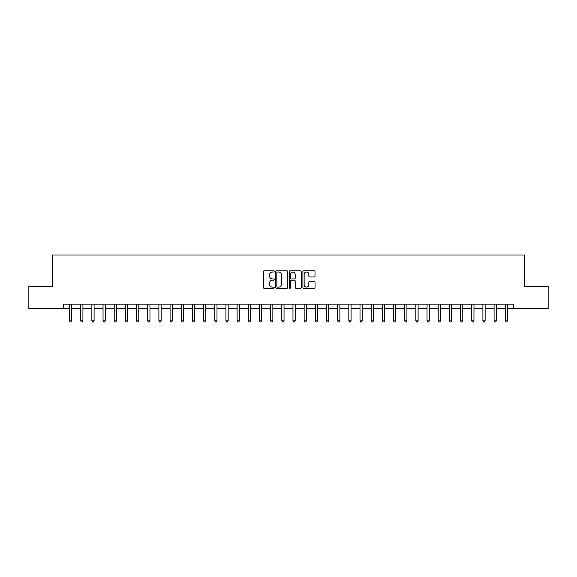 <?xml version="1.0" encoding="UTF-8"?>
<svg xmlns="http://www.w3.org/2000/svg" width="577" height="577" viewBox="0 0 577 577"><rect width="100%" height="100%" fill="white"/><g stroke="black" fill="none" stroke-linecap="round" stroke-linejoin="round"><path stroke-width="0.87" d="M274.198 271.406A0.613 0.613 0 0 0 273.585 270.786L264.266 270.786A0.88 0.88 0 0 0 263.386 271.666L263.386 287.461A0.88 0.88 0 0 0 264.266 288.334L273.585 288.334A0.613 0.613 0 0 0 274.198 287.721A0.613 0.613 0 0 0 273.585 287.108L272.38 287.108A2.806 2.806 0 0 1 269.574 284.302L269.574 282.982A2.806 2.806 0 0 1 272.38 280.177L273.585 280.177A0.613 0.613 0 0 0 274.198 279.564A0.613 0.613 0 0 0 273.585 278.951L272.38 278.951A2.806 2.806 0 0 1 269.574 276.138L269.574 274.825A2.806 2.806 0 0 1 272.38 272.019L273.585 272.019A0.613 0.613 0 0 0 274.198 271.406M314.14 276.974A0.88 0.88 0 0 0 315.02 276.094L315.02 271.666A0.88 0.88 0 0 0 314.14 270.786L303.79 270.786A0.88 0.88 0 0 0 302.911 271.666L302.911 287.461A0.88 0.88 0 0 0 303.79 288.334L314.14 288.334A0.88 0.88 0 0 0 315.02 287.461L315.02 282.11A0.88 0.88 0 0 0 314.14 281.23L309.712 281.23A0.88 0.88 0 0 0 308.832 282.11L308.832 284.757A2.344 2.344 0 0 1 306.488 287.108A2.344 2.344 0 0 1 304.137 284.757L304.137 274.363A2.344 2.344 0 0 1 306.488 272.019A2.344 2.344 0 0 1 308.832 274.363L308.832 276.094A0.88 0.88 0 0 0 309.712 276.974L314.14 276.974M63.484 308.608L28.85 308.608L28.85 286.264L52.312 286.264L52.312 254.984L524.688 254.984L524.688 286.264L548.15 286.264L548.15 308.608L513.516 308.608L513.516 304.144L63.484 304.144L63.484 308.608L69.521 308.608M287.735 271.666A0.88 0.88 0 0 0 286.856 270.786L276.506 270.786A0.88 0.88 0 0 0 275.626 271.666L275.626 287.461A0.88 0.88 0 0 0 276.506 288.334L286.856 288.334A0.88 0.88 0 0 0 287.735 287.461L287.735 271.666M290.144 270.786L300.494 270.786A0.88 0.88 0 0 1 301.374 271.666L301.374 287.461A0.88 0.88 0 0 1 300.494 288.334L296.066 288.334A0.88 0.88 0 0 1 295.193 287.461L295.193 281.057A0.88 0.88 0 0 0 294.313 280.177L291.371 280.177A0.88 0.88 0 0 0 290.498 281.057L290.498 287.721A0.613 0.613 0 0 1 289.885 288.334A0.613 0.613 0 0 1 289.265 287.721L289.265 271.666A0.88 0.88 0 0 1 290.144 270.786M71.75 308.608L80.693 308.608M82.922 308.608L91.866 308.608M94.094 308.608L103.038 308.608M105.274 308.608L114.21 308.608M116.446 308.608L125.382 308.608M127.618 308.608L136.554 308.608M138.79 308.608L147.726 308.608M149.962 308.608L158.899 308.608M161.134 308.608L170.071 308.608M172.307 308.608L181.243 308.608M183.479 308.608L192.415 308.608M194.651 308.608L203.587 308.608M205.823 308.608L214.759 308.608M216.995 308.608L225.932 308.608M228.167 308.608L237.104 308.608M239.34 308.608L248.276 308.608M250.512 308.608L259.448 308.608M261.684 308.608L270.627 308.608M272.856 308.608L281.8 308.608M284.028 308.608L292.972 308.608M295.2 308.608L304.144 308.608M306.373 308.608L315.316 308.608M317.552 308.608L326.488 308.608M328.724 308.608L337.66 308.608M339.896 308.608L348.833 308.608M351.068 308.608L360.005 308.608M362.241 308.608L371.177 308.608M373.413 308.608L382.349 308.608M384.585 308.608L393.521 308.608M395.757 308.608L404.693 308.608M406.929 308.608L415.866 308.608M418.101 308.608L427.038 308.608M429.274 308.608L438.21 308.608M440.446 308.608L449.382 308.608M451.618 308.608L460.554 308.608M462.79 308.608L471.726 308.608M473.962 308.608L482.906 308.608M485.134 308.608L494.078 308.608M496.307 308.608L505.25 308.608M507.479 308.608L513.516 308.608M277.465 272.019A0.613 0.613 0 0 0 276.852 272.632L276.852 286.495A0.613 0.613 0 0 0 277.465 287.108L278.741 287.108A2.806 2.806 0 0 0 281.547 284.302L281.547 274.825A2.806 2.806 0 0 0 278.741 272.019L277.465 272.019M295.193 274.407A2.344 2.344 0 0 0 292.842 272.063A2.344 2.344 0 0 0 290.498 274.407L290.498 278.071A0.88 0.88 0 0 0 291.371 278.951L294.313 278.951A0.88 0.88 0 0 0 295.193 278.071L295.193 274.407M71.865 304.144L71.815 304.252A0.894 0.894 0 0 0 71.75 304.591L71.75 320.855L69.521 320.855L69.521 304.591A0.894 0.894 0 0 0 69.456 304.252L69.406 304.144M71.75 320.855L71.079 322.016L70.185 322.016L69.521 320.855M83.038 304.144L82.987 304.252A0.894 0.894 0 0 0 82.922 304.591L82.922 320.855L80.693 320.855L80.693 304.591A0.894 0.894 0 0 0 80.629 304.252L80.578 304.144M82.922 320.855L82.251 322.016L81.364 322.016L80.693 320.855M94.21 304.144L94.159 304.252A0.894 0.894 0 0 0 94.094 304.591L94.094 320.855L91.866 320.855L91.866 304.591A0.894 0.894 0 0 0 91.801 304.252L91.75 304.144M94.094 320.855L93.431 322.016L92.536 322.016L91.866 320.855M105.382 304.144L105.331 304.252A0.894 0.894 0 0 0 105.274 304.591L105.274 320.855L103.038 320.855L103.038 304.591A0.894 0.894 0 0 0 102.973 304.252L102.922 304.144M105.274 320.855L104.603 322.016L103.709 322.016L103.038 320.855M116.554 304.144L116.511 304.252A0.894 0.894 0 0 0 116.446 304.591L116.446 320.855L114.21 320.855L114.21 304.591A0.894 0.894 0 0 0 114.145 304.252L114.095 304.144M116.446 320.855L115.775 322.016L114.881 322.016L114.21 320.855M127.726 304.144L127.683 304.252A0.894 0.894 0 0 0 127.618 304.591L127.618 320.855L125.382 320.855L125.382 304.591A0.894 0.894 0 0 0 125.317 304.252L125.274 304.144M127.618 320.855L126.947 322.016L126.053 322.016L125.382 320.855M138.898 304.144L138.855 304.252A0.894 0.894 0 0 0 138.79 304.591L138.79 320.855L136.554 320.855L136.554 304.591A0.894 0.894 0 0 0 136.489 304.252L136.446 304.144M138.79 320.855L138.119 322.016L137.225 322.016L136.554 320.855M150.07 304.144L150.027 304.252A0.894 0.894 0 0 0 149.962 304.591L149.962 320.855L147.726 320.855L147.726 304.591A0.894 0.894 0 0 0 147.662 304.252L147.618 304.144M149.962 320.855L149.292 322.016L148.397 322.016L147.726 320.855M161.243 304.144L161.199 304.252A0.894 0.894 0 0 0 161.134 304.591L161.134 320.855L158.899 320.855L158.899 304.591A0.894 0.894 0 0 0 158.834 304.252L158.79 304.144M161.134 320.855L160.464 322.016L159.569 322.016L158.899 320.855M172.415 304.144L172.372 304.252A0.894 0.894 0 0 0 172.307 304.591L172.307 320.855L170.071 320.855L170.071 304.591A0.894 0.894 0 0 0 170.006 304.252L169.963 304.144M172.307 320.855L171.636 322.016L170.742 322.016L170.071 320.855M183.587 304.144L183.544 304.252A0.894 0.894 0 0 0 183.479 304.591L183.479 320.855L181.243 320.855L181.243 304.591A0.894 0.894 0 0 0 181.178 304.252L181.135 304.144M183.479 320.855L182.808 322.016L181.914 322.016L181.243 320.855M194.759 304.144L194.716 304.252A0.894 0.894 0 0 0 194.651 304.591L194.651 320.855L192.415 320.855L192.415 304.591A0.894 0.894 0 0 0 192.35 304.252L192.307 304.144M194.651 320.855L193.98 322.016L193.086 322.016L192.415 320.855M205.931 304.144L205.888 304.252A0.894 0.894 0 0 0 205.823 304.591L205.823 320.855L203.587 320.855L203.587 304.591A0.894 0.894 0 0 0 203.522 304.252L203.479 304.144M205.823 320.855L205.152 322.016L204.258 322.016L203.587 320.855M217.103 304.144L217.06 304.252A0.894 0.894 0 0 0 216.995 304.591L216.995 320.855L214.759 320.855L214.759 304.591A0.894 0.894 0 0 0 214.694 304.252L214.651 304.144M216.995 320.855L216.325 322.016L215.43 322.016L214.759 320.855M228.276 304.144L228.232 304.252A0.894 0.894 0 0 0 228.167 304.591L228.167 320.855L225.932 320.855L225.932 304.591A0.894 0.894 0 0 0 225.867 304.252L225.823 304.144M228.167 320.855L227.497 322.016L226.602 322.016L225.932 320.855M239.448 304.144L239.405 304.252A0.894 0.894 0 0 0 239.34 304.591L239.34 320.855L237.104 320.855L237.104 304.591A0.894 0.894 0 0 0 237.039 304.252L236.996 304.144M239.34 320.855L238.669 322.016L237.774 322.016L237.104 320.855M250.62 304.144L250.577 304.252A0.894 0.894 0 0 0 250.512 304.591L250.512 320.855L248.276 320.855L248.276 304.591A0.894 0.894 0 0 0 248.211 304.252L248.168 304.144M250.512 320.855L249.841 322.016L248.947 322.016L248.276 320.855M261.799 304.144L261.749 304.252A0.894 0.894 0 0 0 261.684 304.591L261.684 320.855L259.448 320.855L259.448 304.591A0.894 0.894 0 0 0 259.39 304.252L259.34 304.144M261.684 320.855L261.013 322.016L260.119 322.016L259.448 320.855M272.971 304.144L272.921 304.252A0.894 0.894 0 0 0 272.856 304.591L272.856 320.855L270.627 320.855L270.627 304.591A0.894 0.894 0 0 0 270.563 304.252L270.512 304.144M272.856 320.855L272.185 322.016L271.291 322.016L270.627 320.855M284.144 304.144L284.093 304.252A0.894 0.894 0 0 0 284.028 304.591L284.028 320.855L281.8 320.855L281.8 304.591A0.894 0.894 0 0 0 281.735 304.252L281.684 304.144M284.028 320.855L283.357 322.016L282.47 322.016L281.8 320.855M295.316 304.144L295.265 304.252A0.894 0.894 0 0 0 295.2 304.591L295.2 320.855L292.972 320.855L292.972 304.591A0.894 0.894 0 0 0 292.907 304.252L292.856 304.144M295.2 320.855L294.53 322.016L293.643 322.016L292.972 320.855M306.488 304.144L306.437 304.252A0.894 0.894 0 0 0 306.373 304.591L306.373 320.855L304.144 320.855L304.144 304.591A0.894 0.894 0 0 0 304.079 304.252L304.029 304.144M306.373 320.855L305.709 322.016L304.815 322.016L304.144 320.855M317.66 304.144L317.61 304.252A0.894 0.894 0 0 0 317.552 304.591L317.552 320.855L315.316 320.855L315.316 304.591A0.894 0.894 0 0 0 315.251 304.252L315.201 304.144M317.552 320.855L316.881 322.016L315.987 322.016L315.316 320.855M328.832 304.144L328.789 304.252A0.894 0.894 0 0 0 328.724 304.591L328.724 320.855L326.488 320.855L326.488 304.591A0.894 0.894 0 0 0 326.423 304.252L326.38 304.144M328.724 320.855L328.053 322.016L327.159 322.016L326.488 320.855M340.004 304.144L339.961 304.252A0.894 0.894 0 0 0 339.896 304.591L339.896 320.855L337.66 320.855L337.66 304.591A0.894 0.894 0 0 0 337.595 304.252L337.552 304.144M339.896 320.855L339.226 322.016L338.331 322.016L337.66 320.855M351.177 304.144L351.133 304.252A0.894 0.894 0 0 0 351.068 304.591L351.068 320.855L348.833 320.855L348.833 304.591A0.894 0.894 0 0 0 348.768 304.252L348.724 304.144M351.068 320.855L350.398 322.016L349.503 322.016L348.833 320.855M362.349 304.144L362.306 304.252A0.894 0.894 0 0 0 362.241 304.591L362.241 320.855L360.005 320.855L360.005 304.591A0.894 0.894 0 0 0 359.94 304.252L359.897 304.144M362.241 320.855L361.57 322.016L360.675 322.016L360.005 320.855M373.521 304.144L373.478 304.252A0.894 0.894 0 0 0 373.413 304.591L373.413 320.855L371.177 320.855L371.177 304.591A0.894 0.894 0 0 0 371.112 304.252L371.069 304.144M373.413 320.855L372.742 322.016L371.848 322.016L371.177 320.855M384.693 304.144L384.65 304.252A0.894 0.894 0 0 0 384.585 304.591L384.585 320.855L382.349 320.855L382.349 304.591A0.894 0.894 0 0 0 382.284 304.252L382.241 304.144M384.585 320.855L383.914 322.016L383.02 322.016L382.349 320.855M395.865 304.144L395.822 304.252A0.894 0.894 0 0 0 395.757 304.591L395.757 320.855L393.521 320.855L393.521 304.591A0.894 0.894 0 0 0 393.456 304.252L393.413 304.144M395.757 320.855L395.086 322.016L394.192 322.016L393.521 320.855M407.037 304.144L406.994 304.252A0.894 0.894 0 0 0 406.929 304.591L406.929 320.855L404.693 320.855L404.693 304.591A0.894 0.894 0 0 0 404.628 304.252L404.585 304.144M406.929 320.855L406.258 322.016L405.364 322.016L404.693 320.855M418.21 304.144L418.166 304.252A0.894 0.894 0 0 0 418.101 304.591L418.101 320.855L415.866 320.855L415.866 304.591A0.894 0.894 0 0 0 415.801 304.252L415.757 304.144M418.101 320.855L417.431 322.016L416.536 322.016L415.866 320.855M429.382 304.144L429.338 304.252A0.894 0.894 0 0 0 429.274 304.591L429.274 320.855L427.038 320.855L427.038 304.591A0.894 0.894 0 0 0 426.973 304.252L426.93 304.144M429.274 320.855L428.603 322.016L427.708 322.016L427.038 320.855M440.554 304.144L440.511 304.252A0.894 0.894 0 0 0 440.446 304.591L440.446 320.855L438.21 320.855L438.21 304.591A0.894 0.894 0 0 0 438.145 304.252L438.102 304.144M440.446 320.855L439.775 322.016L438.881 322.016L438.21 320.855M451.726 304.144L451.683 304.252A0.894 0.894 0 0 0 451.618 304.591L451.618 320.855L449.382 320.855L449.382 304.591A0.894 0.894 0 0 0 449.317 304.252L449.274 304.144M451.618 320.855L450.947 322.016L450.053 322.016L449.382 320.855M462.905 304.144L462.855 304.252A0.894 0.894 0 0 0 462.79 304.591L462.79 320.855L460.554 320.855L460.554 304.591A0.894 0.894 0 0 0 460.489 304.252L460.446 304.144M462.79 320.855L462.119 322.016L461.225 322.016L460.554 320.855M474.078 304.144L474.027 304.252A0.894 0.894 0 0 0 473.962 304.591L473.962 320.855L471.726 320.855L471.726 304.591A0.894 0.894 0 0 0 471.669 304.252L471.618 304.144M473.962 320.855L473.291 322.016L472.397 322.016L471.726 320.855M485.25 304.144L485.199 304.252A0.894 0.894 0 0 0 485.134 304.591L485.134 320.855L482.906 320.855L482.906 304.591A0.894 0.894 0 0 0 482.841 304.252L482.79 304.144M485.134 320.855L484.464 322.016L483.569 322.016L482.906 320.855M496.422 304.144L496.371 304.252A0.894 0.894 0 0 0 496.307 304.591L496.307 320.855L494.078 320.855L494.078 304.591A0.894 0.894 0 0 0 494.013 304.252L493.962 304.144M496.307 320.855L495.636 322.016L494.749 322.016L494.078 320.855M507.594 304.144L507.544 304.252A0.894 0.894 0 0 0 507.479 304.591L507.479 320.855L505.25 320.855L505.25 304.591A0.894 0.894 0 0 0 505.185 304.252L505.135 304.144M507.479 320.855L506.815 322.016L505.921 322.016L505.25 320.855"/></g></svg>
